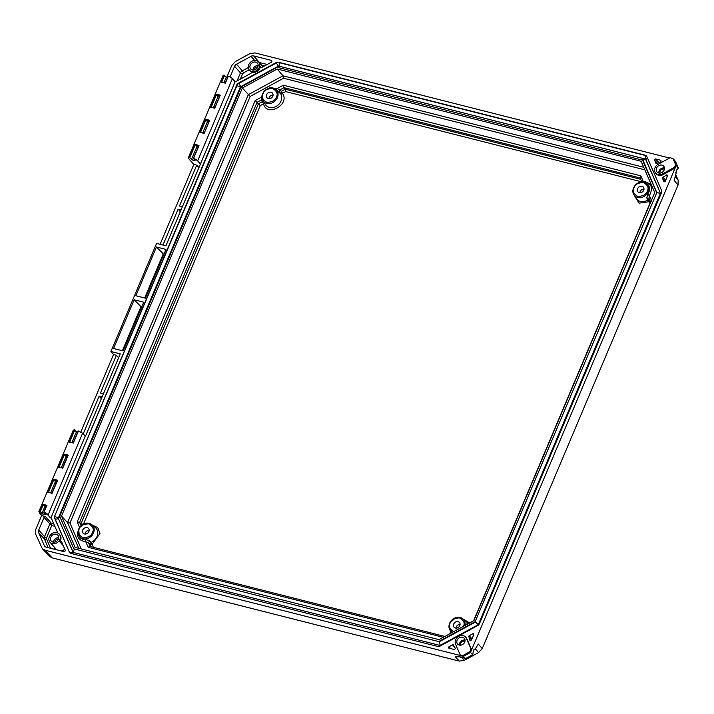 <?xml version="1.0" encoding="UTF-8"?>
<svg xmlns="http://www.w3.org/2000/svg" width="714" height="714" viewBox="0 0 714 714"><rect width="100%" height="100%" fill="white"/><g stroke="black" fill="none" stroke-linecap="round" stroke-linejoin="round"><path stroke-width="1.07" d="M254.327 69.954A3.106 2.606 138.6 0 1 257.879 66.821M54.907 542.069A3.106 2.606 138.6 0 1 58.45 538.936M659.977 173.091A3.222 2.695 138.6 0 1 661.119 169.932A3.222 2.695 138.6 0 1 664.395 169.182M460.548 645.197A3.222 2.695 138.6 0 1 461.565 642.154A3.222 2.695 138.6 0 1 464.68 641.208A3.222 2.695 138.6 0 1 464.966 641.297M65.965 459.798L67.089 456.041M55.344 484.949L56.468 481.191M44.723 510.099L45.848 506.342M224.776 82.753L225.205 81.726L225.526 82.083M214.146 107.903L214.584 106.877L214.896 107.234M203.526 133.054L203.954 132.028L204.275 132.376M675.801 174.769L678.148 180.169L678.041 185.069L482.253 648.571L478.603 652.569L464.35 660.343L459.289 661.102L52.167 557.875L49.623 556.411L42.322 548.691L35.7 534.215L35.807 529.315L41.635 515.508M258.156 65.474A4.587 3.847 -41.4 0 0 253.3 68.66A4.587 3.847 -41.4 0 0 252.952 70.061M53.532 542.176A4.587 3.847 138.6 0 1 53.88 540.766A4.587 3.847 138.6 0 1 58.726 537.58M658.79 173.011A4.427 3.713 138.6 0 1 659.12 170.994A4.427 3.713 138.6 0 1 664.466 167.995M465.037 640.11A4.427 3.713 -41.4 0 0 459.361 645.117M71.971 442.403L76.416 431.89L77.469 432.568M45.357 514.196L45.482 514.446A1.946 0.527 22.9 0 1 43.92 514.285A1.946 0.527 22.9 0 1 42.055 513.232L44.812 506.699A1.946 0.527 22.9 0 1 44.67 506.351A1.946 0.527 22.9 0 1 46.249 506.467M50.73 492.705L55.433 481.557A1.946 0.527 22.9 0 1 55.29 481.2A1.946 0.527 22.9 0 1 56.879 481.316M61.35 467.554L66.063 456.407A1.946 0.527 22.9 0 1 65.92 456.059A1.946 0.527 22.9 0 1 67.5 456.166M195.065 160.302A1.946 0.527 22.9 0 1 193.503 160.159A1.946 0.527 22.9 0 1 191.638 159.106L196.85 146.789A1.946 0.527 22.9 0 1 196.707 146.441A1.946 0.527 22.9 0 1 198.287 146.548M202.758 132.786L207.471 121.639A1.946 0.527 22.9 0 1 207.328 121.291A1.946 0.527 22.9 0 1 208.907 121.398M213.388 107.635L218.091 96.488A1.946 0.527 22.9 0 1 217.948 96.14A1.946 0.527 22.9 0 1 219.537 96.247M459.289 661.102L455.193 656.657L460.2 656.925M460.798 656.889L460.235 657.201L461.788 657.094L465.341 658.629M678.041 185.069L674.15 180.401L676.069 173.422L676.203 170.485L678.238 168.29L676.256 165.389L470.517 652.426L472.588 654.792L465.582 658.611L463.44 656.291L44.866 550.155L42.322 548.691M80.843 431.925L113.535 354.519L110.92 351.484L156.58 243.394L165.934 245.759L235.192 81.619A1.133 0.955 138.6 0 0 235.995 81.494L250.739 73.453A1.133 0.955 138.6 0 0 251.025 71.668A6.167 5.176 138.6 0 0 256.754 71.57A6.167 5.176 138.6 0 0 260.36 66.572L261.244 67.58M160.106 244.277L193.842 164.416L188.674 158.615A5.257 1.419 22.9 0 1 188.344 157.723A5.257 1.419 22.9 0 1 189.424 157.339L191.298 159.302L189.522 157.357M226.641 77.54L231.702 65.563L235.352 61.565L249.855 53.657L254.916 52.898L669.562 158.035M674.48 167.344L662.449 173.904A6.212 5.212 138.6 0 1 655.693 173.172L656.327 173.895A6.212 5.212 138.6 0 0 663.092 174.627L675.123 168.067L674.48 167.344L675.614 164.657L676.256 165.389L673.489 159.026L675.551 161.534L678.238 168.29M472.829 654.551L473.311 650.802L474.846 649.231L473.828 649.785M474.408 649.178L474.997 649.419L478.3 644.055L482.253 648.571M676.069 173.422L675.739 172.654M250.239 65.072A4.427 3.713 138.6 0 1 257.281 63.028A4.427 3.713 138.6 0 1 256.487 68.821A4.427 3.713 138.6 0 1 250.641 68.892A4.427 3.713 138.6 0 1 250.239 65.072M50.81 537.187A4.427 3.713 138.6 0 1 57.852 535.134A4.427 3.713 138.6 0 1 57.058 540.926A4.427 3.713 138.6 0 1 51.212 540.998A4.427 3.713 138.6 0 1 50.81 537.187M656.559 168.093A4.427 3.713 138.6 0 1 663.672 166.121A4.427 3.713 138.6 0 1 662.806 171.842A4.427 3.713 138.6 0 1 657.023 171.994A4.427 3.713 138.6 0 1 656.559 168.093M464.707 642.127A4.427 3.713 138.6 0 1 457.603 644.099A4.427 3.713 138.6 0 1 458.459 638.378A4.427 3.713 138.6 0 1 464.243 638.236A4.427 3.713 138.6 0 1 464.707 642.127M76.425 431.711L77.54 432.389L76.38 431.64M76.416 431.89L74.274 429.935L69.151 442.055L73.131 442.832L69.526 441.912M55.433 481.557L53.702 479.665L57.218 480.593L51.917 493.142L48.391 492.241M66.063 456.407L64.322 454.515L67.839 455.443L62.546 467.991M59.012 467.09L58.53 467.206A5.257 1.419 22.9 0 1 62.689 468.259L68.214 455.184A5.257 1.419 -157.1 0 0 64.055 454.131L58.53 467.206L62.511 467.982L58.896 467.063M44.812 506.699L42.804 504.432A5.257 1.419 -157.1 0 1 46.963 505.485L43.822 512.224L45.509 514.383L43.822 512.224L46.963 505.485L43.866 512.206M207.471 121.639L205.739 119.747L209.256 120.684L204.097 133.491L209.621 120.416L204.097 133.491L200.313 132.295M209.238 120.639L209.621 120.416A5.257 1.419 -157.1 0 0 205.462 119.363L199.938 132.438L203.927 133.215M218.091 96.488L216.36 94.596L219.876 95.533L214.727 108.35L220.251 95.265L214.548 108.055L210.933 107.145M219.858 95.489L220.251 95.265A5.257 1.419 -157.1 0 0 216.092 94.212L210.568 107.287L214.548 108.064M188.344 157.723L223.071 75.497A5.257 1.419 22.9 0 1 224.16 75.113L221.188 82.146L225.347 83.199L228.319 76.166L225.205 82.922M196.85 146.789L195.109 144.897L198.626 145.826L193.583 158.392A5.257 1.419 22.9 0 1 197.653 160.891L200.268 163.792M113.58 348.512L134.17 299.773L143.71 302.192L123.12 350.931L113.58 348.512M165.996 249.427L145.406 298.166L135.865 295.748L156.455 247.008L165.996 249.427M238.565 83.074L276.068 62.627A3.543 2.972 138.6 0 1 278.594 62.243L645.126 155.179A3.543 2.972 138.6 0 1 646.456 155.973A3.543 2.972 138.6 0 1 646.884 156.643L661.521 190.317A3.543 2.972 138.6 0 1 661.467 192.762L479.487 623.572A3.543 2.972 138.6 0 1 477.666 625.571L440.163 646.027A3.543 2.972 138.6 0 1 437.628 646.402L71.097 553.466A3.543 2.972 138.6 0 1 69.767 552.672A3.543 2.972 138.6 0 1 69.338 552.002L54.701 518.328A3.543 2.972 138.6 0 1 54.755 515.883L236.736 85.073A3.543 2.972 138.6 0 1 238.565 83.074L238.86 83.413A3.543 2.972 -41.4 0 0 237.03 85.412L236.736 85.073M660.343 162.007A8.506 7.131 -41.4 0 0 657.05 163.452A0.848 0.714 138.6 0 1 655.934 163.247L654.577 160.114A0.848 0.714 138.6 0 1 655.63 158.954L660.477 160.186A0.848 0.714 138.6 0 1 660.896 160.534L661.039 160.846A0.848 0.714 138.6 0 1 660.343 162.007M666.046 175.144A0.848 0.714 138.6 0 1 667.295 175.242L667.429 175.555A0.848 0.714 138.6 0 1 667.42 176.144L665.296 181.177A0.848 0.714 138.6 0 1 663.824 181.392L662.467 178.268A0.848 0.714 138.6 0 1 663.003 177.152A8.506 7.131 -41.4 0 0 666.046 175.144L667.26 176.51M454.434 649.303A0.848 0.714 138.6 0 1 453.827 649.392L448.981 648.169A0.848 0.714 138.6 0 1 449.017 646.75L452.498 644.849A0.848 0.714 138.6 0 1 453.56 645.188A8.506 7.131 -41.4 0 0 454.854 647.598A8.506 7.131 -41.4 0 0 455.113 647.866A0.848 0.714 138.6 0 1 454.782 649.115L454.434 649.303M472.713 633.827A0.848 0.714 138.6 0 1 473.73 634.675L471.606 639.699A0.848 0.714 138.6 0 1 471.16 640.181L470.812 640.369A0.848 0.714 138.6 0 1 469.732 639.887A8.506 7.131 -41.4 0 0 468.812 636.87A0.848 0.714 138.6 0 1 469.223 635.728L472.713 633.827L473.641 634.88M110.92 351.484L120.273 353.858L85.564 436.031L85.118 435.915M78.21 430.935L82.396 433.103L85.189 436.218L50.872 517.962A1.133 0.955 138.6 0 1 51.426 518.435L57.182 531.671A1.133 0.955 138.6 0 1 57.022 532.706M59.226 534.063A6.167 5.176 -41.4 0 0 51.176 534.268A6.167 5.176 -41.4 0 0 49.971 542.229A6.167 5.176 -41.4 0 0 59.869 539.481A6.167 5.176 -41.4 0 0 59.226 534.063L59.86 534.786A6.167 5.176 138.6 0 1 60.511 540.203A6.167 5.176 138.6 0 1 59.69 541.623A1.133 0.955 138.6 0 1 61.502 541.596L65.179 550.066A1.133 0.955 138.6 0 1 63.769 551.61L46.142 547.138A3.686 3.088 138.6 0 1 44.759 546.308A3.686 3.088 138.6 0 1 44.313 545.621L38.654 532.599A3.686 3.088 138.6 0 1 38.708 530.056L44.072 517.355A1.133 0.955 138.6 0 1 45.473 516.597L41.831 515.669L39.332 512.795L40.038 511.59L42.055 513.232L39.939 511.206L40.386 511.394L43.143 504.869M471.008 649.026L466.313 638.227A6.212 5.212 -41.4 0 0 465.573 637.058L466.215 637.78A6.212 5.212 138.6 0 1 466.956 638.95L471.651 649.749L471.008 649.026L469.883 651.703L470.517 652.426L463.44 656.291L462.797 655.568L460.218 654.908L460.86 655.63M230.087 77.005L234.611 66.295A3.686 3.088 138.6 0 1 236.512 64.215L251.007 56.308A3.686 3.088 138.6 0 1 253.64 55.915L271.275 60.387A1.133 0.955 138.6 0 1 271.231 62.279L261.797 67.428A1.133 0.955 138.6 0 1 260.36 66.572M198.956 167.594L196.725 165.148L193.842 164.416M162.988 245.009L178.134 209.157L181.079 209.898M182.409 206.757L179.464 206.016L196.725 165.148M118.613 357.785L116.427 355.251L113.535 354.519M83.199 433.898L99.139 396.172L102.084 396.913M103.414 393.771L100.469 393.03L116.427 355.251M673.489 159.026L670.267 157.651L658.237 164.211A6.212 5.212 138.6 0 0 655.693 173.172M473.605 650.159L474.899 649.472L473.596 650.177M248.758 64.697A6.167 5.176 138.6 0 1 258.647 61.948A6.167 5.176 138.6 0 1 257.451 69.91A6.167 5.176 138.6 0 1 249.4 70.115A6.167 5.176 138.6 0 1 248.758 64.697M672.847 158.303L675.614 164.657M465.573 637.058A6.212 5.212 -41.4 0 0 458.12 636.754A6.212 5.212 -41.4 0 0 455.523 644.108L460.218 654.908M462.797 655.568L469.883 651.703M73.72 429.971L74.372 429.819M82.396 433.103L78.147 430.953L73.31 443.108A5.257 1.419 22.9 0 0 69.151 442.055L69.633 441.939M53.434 479.281L47.909 492.357A5.257 1.419 22.9 0 1 52.068 493.41L57.593 480.335A5.257 1.419 -157.1 0 0 53.434 479.281L53.702 479.665M62.689 468.259L67.821 455.398M204.097 133.491A5.257 1.419 22.9 0 0 199.938 132.438L200.42 132.322M214.727 108.35A5.257 1.419 22.9 0 0 210.568 107.287L211.049 107.171M227.98 76.264L225.347 83.199L221.554 81.994M228.319 76.166A5.257 1.419 22.9 0 1 232.389 78.665L234.995 81.566M225.347 83.199A5.257 1.419 22.9 0 0 221.188 82.146L221.67 82.03M193.467 158.356L195.083 160.275M193.583 158.392L199.001 145.567L193.36 158.222M195.109 144.897L194.842 144.514A5.257 1.419 -157.1 0 1 199.001 145.567L198.608 145.79M141.559 307.261L134.17 299.773M140.819 307.074L122.371 350.744M163.854 254.496L156.455 247.008M163.104 254.309L144.665 297.979M74.577 429.81L73.203 430.283L38.859 511.59A5.257 1.419 22.9 0 1 39.939 511.206L42.804 504.432M180.321 211.692L178.134 209.157M101.326 398.707L99.139 396.172M78.433 430.988L73.31 443.108M38.708 530.056L44.536 536.651L49.9 523.951L51.756 525.522L51.301 523.192L45.473 516.597M278.558 66.072L645.51 159.088L660.468 193.182L478.282 624.705L440.065 645.456L73.265 552.457L58.307 518.364L240.404 86.983L278.406 66.134L277.523 67.598M54.621 549.289L54.344 547.174M241.394 87.295L240.493 86.831M60.012 516.695L58.271 518.212M73.131 552.395L74.247 549.352M478.282 624.705L475.417 622.019L439.297 641.725L73.819 548.798L439.297 641.725L440.217 645.474M643.1 160.418L656.809 192.619L475.122 621.689L656.809 192.619L660.512 193.324M73.819 548.798L59.717 516.365L241.1 86.965L277.228 67.259L642.707 160.186L645.652 159.151M475.122 621.689L438.994 641.386M642.404 159.847L656.505 192.289M654.72 192.557L473.882 620.653L439.03 639.655L75.104 547.388L61.502 516.097L242.341 88L277.193 68.99L641.118 161.266L654.72 192.557M644.84 169.834L283.538 78.228L282.949 75.791L277.193 68.99M283.538 78.228L250.168 96.435L242.341 88M250.168 96.435L69.963 523.023L67.553 522.577L61.502 516.097M90.08 546.496L88.456 542.765L89.625 540.578L85.439 539.561L85.787 541.739C77.567 540.346 75.497 535.589 79.593 527.476L81.253 526.191M262.333 96.551L261.324 97.247L263.368 92.284M267.393 88.732L277.211 88.581L279.727 89.973L283.985 87.652L640.119 177.947M642.439 182.284L643.216 181.374C651.409 182.775 653.48 187.523 649.401 195.618L648.999 198.331L650.543 201.883M651.82 201.178L650.659 202.151M648.892 198.135L646.777 198.001L647.625 194.217A8.747 7.336 -41.4 0 0 647.187 183.793A8.747 7.336 -41.4 0 0 646.938 183.596M651.445 200.313L649.401 195.618L647.625 194.217M276.282 89.768L272.944 87.983C271.534 87.59 266.75 86.867 262.582 93.757L262.939 100.683A8.639 7.247 138.6 0 1 262.618 93.873A8.639 7.247 138.6 0 1 275.774 89.339A8.639 7.247 138.6 0 1 274.801 101.174A8.639 7.247 138.6 0 1 262.939 100.683L265.322 104.458A9.362 7.854 -41.4 0 0 277.184 105.779A9.362 7.854 -41.4 0 0 280.629 93.757L275.64 89.295L283.387 85.216L640.806 175.831L640.137 177.956L641.725 181.597M640.806 175.831L643.216 181.374L641.797 181.767L640.137 177.956M641.734 181.686L641.654 182.641M283.387 85.216L283.985 87.652L285.279 89.188L281.334 91.338L279.727 89.973L278.978 92.338M255.166 100.603L257.031 102.352L261.27 100.04L261.324 97.247L255.166 100.603L77.183 521.943L79.602 522.389L257.031 102.352L258.379 103.86L80.968 523.853L79.602 522.389L81.066 525.754M443.314 637.325L88.197 547.29L89.875 546.442L444.902 636.46L93.364 547.326M89.625 540.578L91.08 542.283L89.928 544.461L88.456 542.765L85.787 541.739L88.197 547.29M467.143 624.322L466.894 623.831L465.519 625.312M646.777 198.001L649.445 201.651L650.168 201.089M263.493 101.566L262.306 101.718L261.27 100.04L262.52 99.906M92.293 525.049L97.791 527.646L99.942 533.492L92.097 544.345L91.08 542.283M452.239 632.559L451.355 632.309M466.894 623.831L467.358 624.206M648.142 199.75L649.445 199.42M650.052 203.044L649.445 201.651L639.057 203.178L634.148 195.19M640.886 181.963L641.324 180.731M640.735 181.606L285.868 91.633L285.279 89.188L640.699 179.303M280.575 93.695L281.334 91.338L282.574 93.427C290.286 104.681 266.679 117.56 263.52 103.825L264.492 102.557M280.629 93.757L285.868 91.633M262.306 101.718L263.52 103.825L260.244 105.61L258.379 103.86L262.306 101.718M83.377 524.29L80.968 523.853L81.592 525.299M90.901 546.701L89.928 544.461L92.097 544.345L93.382 547.308M450.579 633.363L450.248 630.551M463.216 619.1L469.669 622.947M643.716 190.254A3.588 3.008 -41.4 0 0 643.341 187.104A3.588 3.008 -41.4 0 0 638.655 187.22A3.588 3.008 -41.4 0 0 637.959 191.852A3.588 3.008 -41.4 0 0 643.716 190.254M272.784 96.203A3.588 3.008 -41.4 0 0 272.409 93.052A3.588 3.008 -41.4 0 0 267.732 93.168A3.588 3.008 -41.4 0 0 267.036 97.8A3.588 3.008 -41.4 0 0 272.784 96.203M82.753 530.011A3.588 3.008 138.6 0 1 88.509 528.414A3.588 3.008 138.6 0 1 87.804 533.046A3.588 3.008 138.6 0 1 83.127 533.171A3.588 3.008 138.6 0 1 82.753 530.011M453.676 624.063A3.588 3.008 138.6 0 1 459.432 622.465A3.588 3.008 138.6 0 1 458.736 627.097A3.588 3.008 138.6 0 1 454.05 627.213A3.588 3.008 138.6 0 1 453.676 624.063M643.992 189.103A3.588 3.008 -41.4 0 0 639.86 192.744M273.06 95.051A3.588 3.008 -41.4 0 0 268.937 98.693M89.161 530.422A3.588 3.008 -41.4 0 0 85.305 532.912A3.588 3.008 -41.4 0 0 85.028 534.063M460.084 624.464A3.588 3.008 -41.4 0 0 456.237 626.954A3.588 3.008 -41.4 0 0 455.96 628.106M224.009 82.485L226.16 77.389A1.946 0.527 -157.1 0 0 227.204 78.094M44.866 550.155L52.167 557.875M675.328 176.795L678.148 180.169M475.399 648.91L478.603 652.569M461.226 656.96L464.35 660.343M74.274 429.935L74.72 430.123L69.731 441.921M73.167 442.841L78.147 430.953L82.503 433.157L85.153 435.959M53.764 479.719L48.49 492.223M64.394 454.568L59.11 467.072M41.707 513.42C43.92 514.803 45.187 515.124 45.509 514.383M43.072 504.816L46.58 505.699M200.518 132.304L205.802 119.809M211.148 107.154L216.422 94.659M221.768 82.003L224.491 75.55L226.177 77.219M224.374 75.202L226.133 77.139L224.455 75.354M194.94 160.079L193.369 158.303M191.298 159.302C193.503 160.686 194.77 161.007 195.1 160.266M189.969 157.276L195.181 144.951M82.556 433.264L85.055 435.897M74.738 429.971L76.282 431.577M53.773 523.817L51.301 523.192L49.9 523.951L44.072 517.355M50.872 517.962L51.569 518.757M82.538 433.416L48.177 514.758A5.257 1.419 22.9 0 0 44.107 512.259L47.829 514.946L50.435 517.855M194.842 144.514L189.424 157.339M278.594 62.243L278.888 62.582A3.543 2.972 -41.4 0 0 276.363 62.957L276.068 62.627M278.406 66.134A0.821 0.687 -41.4 0 0 278.264 66.197L276.363 62.957L238.86 83.413L240.761 86.653A0.821 0.687 -41.4 0 0 240.636 86.733M240.404 86.983A0.821 0.687 -41.4 0 0 240.341 87.117A2.722 0.741 22.9 0 1 237.03 85.412L54.755 515.883M240.341 87.117L58.361 517.918A2.722 0.741 22.9 0 1 55.049 516.222A3.543 2.972 -41.4 0 0 54.996 518.667L54.701 518.328M58.307 518.364A0.821 0.687 -41.4 0 0 58.352 518.489A2.722 1.428 -23.5 0 1 54.996 518.667L69.338 552.002M58.352 518.489L72.989 552.163A2.722 1.428 -23.5 0 1 69.642 552.341A3.543 2.972 -41.4 0 0 69.918 552.832M646.598 156.152A3.543 2.972 -41.4 0 0 645.429 155.518L645.126 155.179M645.51 159.088A0.821 0.687 -41.4 0 0 645.385 159.043A2.722 1.285 104.2 0 0 645.429 155.518L278.888 62.582A2.722 1.285 -75.8 0 1 278.853 66.107A0.821 0.687 -41.4 0 0 278.719 66.09M660.477 160.186L661.003 160.784M658.772 162.515L655.63 158.954M657.353 163.256L654.577 160.114M663.003 177.152L665.698 180.205M662.467 178.268L665.189 181.356M449.017 646.75L450.632 648.589M454.39 646.991L452.498 644.849M469.223 635.728L471.972 638.834M469.732 639.887L470.258 640.476M471.49 639.896L468.812 636.87M232.389 78.665L197.653 160.891M271.9 61.101L271.275 60.387M267.197 64.474L259.468 62.52L253.64 55.915M259.7 63.144A1.705 0.803 104.2 0 0 259.468 62.52A3.686 3.088 -41.4 0 0 259.084 62.448M254.63 60.413L251.007 56.308M248.302 67.562L242.341 70.82L236.512 64.215M249.132 69.785L243.528 72.837L242.341 70.82A3.686 3.088 -41.4 0 0 240.439 72.899L234.611 66.295M243.528 72.837L242.501 73.961A1.705 0.464 22.9 0 1 240.439 72.899L237.048 80.923M663.092 174.627L662.449 173.904M466.956 638.95L466.313 638.227M54.853 526.307L51.756 525.522L46.606 537.713A1.705 0.464 22.9 0 1 44.536 536.651A3.686 3.088 -41.4 0 0 44.482 539.195L38.654 532.599M44.313 545.621L45.393 546.835M48.159 547.656L44.482 539.195A1.705 0.892 -23.5 0 0 46.58 539.088L50.569 548.263M63.278 545.683L59.69 541.623M49.971 542.229L56.442 549.548A6.167 5.176 -41.4 0 0 56.701 549.816M61.261 550.976A6.167 5.176 -41.4 0 0 64.76 549.093M47.829 514.946L50.783 517.668M278.264 66.197L240.761 86.653M73.265 552.457A0.821 0.687 -41.4 0 0 73.39 552.502A2.722 1.285 -75.8 0 1 72.471 553.814M73.39 552.502L439.931 645.438A2.722 1.285 -75.8 0 1 439.413 646.34M440.511 645.349L478.166 625.25M478.371 624.563A0.821 0.687 -41.4 0 0 478.442 624.429A2.722 0.741 -157.1 0 0 478.916 624.527M478.442 624.429L660.423 193.628A2.722 0.741 -157.1 0 0 661.057 193.744M660.468 193.182A0.821 0.687 -41.4 0 0 660.432 193.057A2.722 1.428 156.5 0 0 661.699 192.004M660.432 193.057L645.795 159.383A2.722 1.428 156.5 0 0 647.348 157.723M645.385 159.043L278.853 66.107M264.439 65.983L261.574 65.26M242.501 73.961L240.315 79.138M46.606 537.713L46.58 539.088M643.725 167.263L282.949 75.791L248.293 94.685L67.553 522.577L78.736 548.307M69.963 523.023L81.235 548.941M79.584 527.467L77.183 521.943M79.2 536.303A8.747 7.336 -41.4 0 0 79.361 536.58A8.747 7.336 -41.4 0 0 85.439 539.561M633.541 187.916A8.639 7.247 138.6 0 1 646.706 183.391A8.639 7.247 138.6 0 1 645.724 195.225A8.639 7.247 138.6 0 1 633.862 194.726A8.639 7.247 138.6 0 1 633.541 187.916M647.187 183.793L643.867 182.034C642.457 181.642 637.682 180.91 633.514 187.8L633.862 194.726L636.245 198.51A9.362 7.854 -41.4 0 0 648.125 199.813M91.16 542.301A9.362 7.854 -41.4 0 0 97.47 535.366A9.362 7.854 -41.4 0 0 95.328 527.539L91.865 524.71A8.639 7.247 138.6 0 1 90.892 536.544A8.639 7.247 138.6 0 1 79.031 536.044A8.639 7.247 138.6 0 1 78.71 529.235A8.639 7.247 138.6 0 1 91.865 524.71L89.036 523.353C87.626 522.96 82.851 522.229 78.683 529.119L79.361 536.58M468.027 623.849A9.362 7.854 -41.4 0 0 466.251 621.591L462.797 618.752A8.639 7.247 138.6 0 1 464.885 625.562M449.642 623.286A8.639 7.247 138.6 0 1 462.797 618.752L459.968 617.396L455.755 617.61L449.606 623.17L449.954 630.096A8.639 7.247 138.6 0 1 449.642 623.286M452.462 632.336A8.639 7.247 138.6 0 1 449.954 630.096L451.23 632.113M633.987 187.782C634.987 184.417 638.182 182.677 643.573 182.561C647.821 185.122 649.071 187.987 647.303 191.165C646.304 194.529 643.109 196.27 637.727 196.386C633.479 193.824 632.229 190.959 633.987 187.782M263.064 93.739C264.064 90.375 267.259 88.634 272.641 88.509C276.889 91.08 278.139 93.945 276.38 97.113C275.381 100.478 272.186 102.218 266.804 102.343C262.547 99.781 261.306 96.908 263.064 93.739M260.244 105.61L83.458 524.112M79.156 529.101C80.155 525.736 83.351 523.996 88.732 523.88C92.99 526.441 94.23 529.306 92.472 532.483C91.472 535.848 88.277 537.588 82.895 537.704C78.647 535.143 77.398 532.278 79.156 529.101M453.622 631.703C449.543 629.088 448.356 626.232 450.088 623.152C451.043 619.877 454.175 618.119 459.468 617.878C463.797 620.261 465.135 623.072 463.484 626.321M73.212 430.283L74.479 429.783L76.38 431.631M57.2 480.549L51.89 493.115L48.275 492.205M249.4 70.115L251.408 72.391M258.647 61.948L262.93 66.804M472.659 654.792L465.582 658.656M41.724 515.606L38.859 511.59M678.3 167.844L675.56 161.551M650.588 201.776L473.578 620.823M648.901 198.171L650.534 201.91M451.373 632.327L451.382 632.925"/></g></svg>
